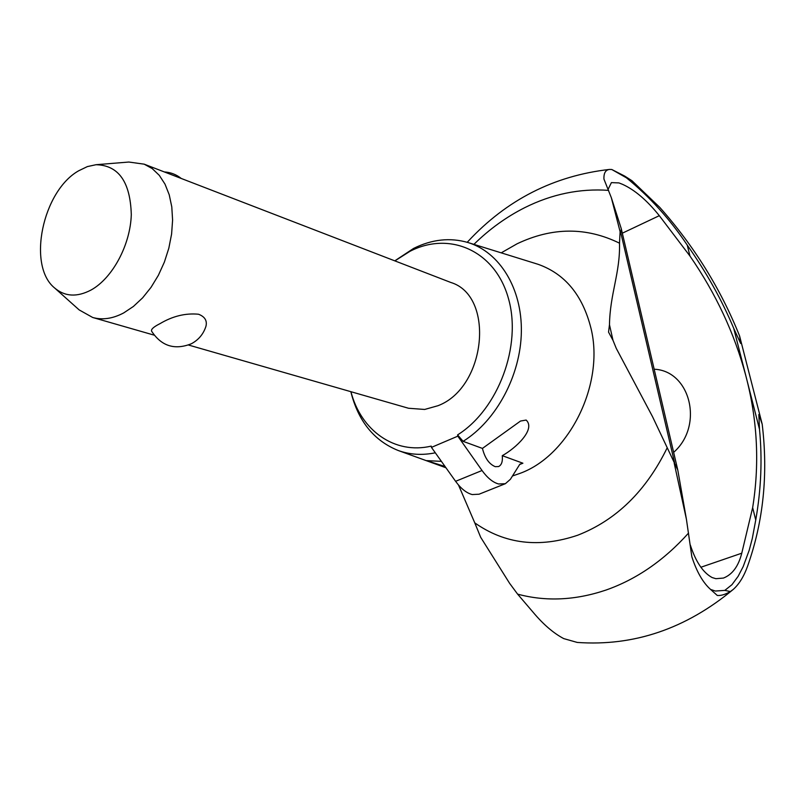 <?xml version="1.0" encoding="UTF-8"?>
<svg xmlns="http://www.w3.org/2000/svg" width="805" height="805" viewBox="0 0 805 805"><rect width="100%" height="100%" fill="white"/><g stroke="black" fill="none" stroke-linecap="round" stroke-linejoin="round"><path stroke-width="1.21" d="M480.716 537.358L509.615 583.333L517.615 594.14L533.001 612.132C543.214 624.348 553.458 633.173 563.731 638.607L577.215 642.43C633.867 646.465 685.9 628.775 733.335 589.351L730.366 591.544C725.265 594.513 720.898 595.811 717.275 595.459L710.574 589.431C702.946 582.649 696.697 571.761 691.847 556.778L686.423 519.285L677.78 470.029L652.503 416.618L616.288 348.424L613.008 340.364L609.476 324.757C609.999 293.684 620.303 272.754 619.508 243.18C586.292 226.899 552.15 227.111 517.062 243.804L501.213 252.851M619.508 243.18L620.112 231.699L620.967 232.313L621.269 228.68L611.347 197.738L603.941 179.082C603.68 173.145 605.531 169.925 609.486 169.432L611.8 169.513L626.451 177.825C649.776 196.843 670.042 219.272 687.249 245.112C706.367 272.291 721.864 300.024 733.717 328.309L740.65 343.443L739.564 335.866L762.184 424.165C768.252 474.165 763.402 521.469 747.634 566.056C743.991 576.259 739.232 584.028 733.335 589.351M611.8 169.513L624.61 176.033L631.955 180.722L659.848 207.459C694.141 246.129 720.706 288.925 739.554 335.866M502.28 455.67C502.823 461.436 501.596 465.059 498.597 466.548L495.276 466.679C489.148 464.163 484.872 458.075 482.437 448.415L520.533 421.035L526.158 420.059C536.06 429.307 515.603 448.365 502.28 455.67L522.898 463.217L519.849 464.213L510.4 479.287L505.369 483.694L498.607 483.986C492.912 482.426 487.397 477.939 482.034 470.502L457.824 436.159L457.592 434.891L463.106 441.341C496.343 420.703 520.674 375.361 521.358 331.861C522.103 288.331 499.613 252.207 468.118 242.567C450.156 237.324 431.973 239.276 413.569 248.443L394.782 260.85M350.839 391.683C358.175 421.136 373.983 440.748 398.274 450.528C409.926 454.704 422.273 455.469 435.314 452.802M457.592 434.891C498.375 409.383 522.193 345.295 508.307 298.021C494.924 250.446 449.361 230.894 409.946 251.331L394.873 260.88M350.93 391.703C360.922 430.444 394.551 454.755 431.228 446.121L431.45 447.379L457.824 436.159M654.173 369.223C690.418 370.692 704.093 425.714 673.644 452.36M458.498 485.013L474.769 522.868C504.987 544.11 539.29 548.225 577.698 535.224C616.207 520.201 646.033 491.07 667.174 447.842M474.769 522.868L480.706 537.358M517.615 594.14C545.86 601.717 575.273 600.379 605.853 590.105C636.493 579.379 664.044 560.371 688.537 533.091M608.6 190.362C579.831 188.36 551.918 194.106 524.84 207.61C506.335 216.927 489.36 229.184 473.904 244.368M622.325 233.188L659.315 215.68C646.928 200.254 634.632 189.779 622.406 184.275L618.934 182.916L611.398 182.614L608.178 189.195M613.008 340.364L608.55 332.113L609.476 324.757M700.853 567.263L741.767 553.196L752.655 507.623C759.457 465.36 757.616 423.088 747.121 380.815L745.792 375.583C734.512 333.501 715.907 293.654 689.976 256.06L687.249 245.112M690.318 545.025C695.772 561.789 703.047 572.627 712.143 577.557L715.876 578.694L723.423 578.071C732.329 574.599 738.437 566.307 741.767 553.196M609.486 169.432C553.91 175.762 506.737 199.781 467.957 241.5L467.232 242.295M762.184 424.165L758.843 414.505L759.497 429.296C762.395 458.941 761.148 489.178 755.744 520.03L752.655 507.623M755.744 520.03L752.273 538.605L749.173 550.318L743.186 566.599L738.145 576.3L731.936 584.712L724.792 590.397L715.333 591.041L710.574 589.431M445.064 466.508L426.519 460.631L441.402 461.356M96.016 164.713L87.373 166.595L78.699 170.771C42.595 191.006 26.947 265.69 54.619 287.969C64.883 296.693 77.039 297.367 91.076 290.011C112.499 278.228 130.4 244.901 131.296 214.653C130.34 181.91 118.577 165.267 96.016 164.713L128.84 162.036L144.196 164.17L450.78 282.454C495.105 295.767 486.29 387.517 438.011 405.7L424.678 409.453L408.527 408.256L188.531 345.033M144.196 164.17L152.276 168.627L159.289 175.339L165.005 184.134L169.221 194.76L171.787 206.885L172.592 220.127L171.596 234.054L168.829 248.202L164.371 262.108L158.374 275.31L151.038 287.345L142.626 297.84L133.409 306.453L123.708 312.914C112.791 318.689 102.456 320.209 92.706 317.492L79.172 309.915L54.619 287.969M160.024 323.64C172.652 316.134 185.482 312.994 198.513 314.232C204.852 316.667 207.328 320.702 205.939 326.317C203.444 334.085 198.573 339.901 191.328 343.775C174.635 350.346 161.392 346.14 151.592 331.157C150.867 329.346 153.675 326.84 160.024 323.64M431.45 447.379L455.6 481.31C460.943 488.645 466.487 493.063 472.223 494.562L479.066 494.21L505.369 483.694M463.106 441.341L482.437 448.415M522.898 463.217L519.688 464.475M689.976 256.06L659.315 215.68M686.423 519.285L674.198 463.137M620.112 231.699L611.347 197.738M512.473 475.986L520.372 473.239C569.558 455.207 604.726 383.884 591.001 328.37C582.639 295.194 565.009 273.841 538.112 264.312L468.118 242.567M455.6 481.31L482.034 470.502M674.64 463.016L620.655 232.122M745.792 375.583L733.717 328.309M759.497 429.296L747.121 380.815M626.451 177.825L631.955 180.722M724.792 590.397L730.366 591.544M621.269 228.68L677.78 470.029M398.274 450.528L445.96 467.765M181.246 178.458C176.295 174.494 170.66 172.32 164.341 171.938M92.706 317.492L154.067 335.122"/></g></svg>
